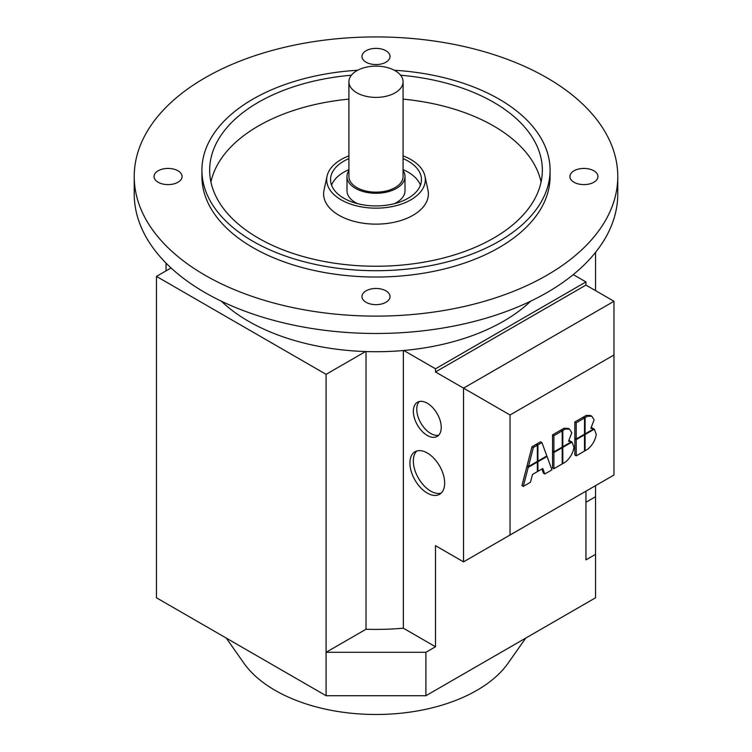 <?xml version="1.0" encoding="UTF-8"?>
<svg xmlns="http://www.w3.org/2000/svg" width="752" height="752" viewBox="0 0 752 752"><rect width="100%" height="100%" fill="white"/><g stroke="black" fill="none" stroke-linecap="round" stroke-linejoin="round"><path stroke-width="1.13" d="M403.081 155.88A49.322 28.473 180 0 1 410.874 159.537A49.322 28.473 180 0 1 424.936 176.128L427.982 190.115A52.396 30.249 180 0 1 399.03 221.06A52.396 30.249 180 0 1 338.955 215.279A52.396 30.249 180 0 1 324.018 190.115L327.064 176.128A49.322 28.473 180 0 1 348.919 155.88M424.936 176.128A49.322 28.473 180 0 1 397.686 205.258A49.322 28.473 180 0 1 341.126 199.816A49.322 28.473 180 0 1 327.064 176.128M226.267 638.091L243.845 663.104A142.617 82.335 0 0 0 275.157 690.374A142.617 82.335 0 0 0 508.155 663.104L525.733 638.091M416.834 450.984A24.562 14.185 -120 0 0 415.16 471.034A24.562 14.185 -120 0 0 430.708 491.112A24.562 14.185 -120 0 0 441.161 493.115M427.286 452.977A24.562 14.185 60 0 1 443.342 474.625A24.562 14.185 60 0 1 439.572 494.308A24.562 14.185 60 0 1 427.286 493.086A24.562 14.185 60 0 1 411.241 471.448A24.562 14.185 60 0 1 415.01 451.755A24.562 14.185 60 0 1 427.286 452.977M419.287 401.521A19.731 11.393 -120 0 0 418.338 417.651A19.731 11.393 -120 0 0 430.708 433.472A19.731 11.393 -120 0 0 438.717 435.173M427.286 403.232A19.731 11.393 60 0 1 440.174 420.612A19.731 11.393 60 0 1 437.156 436.423A19.731 11.393 60 0 1 427.286 435.446A19.731 11.393 60 0 1 414.399 418.056A19.731 11.393 60 0 1 417.426 402.254A19.731 11.393 60 0 1 427.286 403.232M403.081 170.507A29.018 16.751 180 0 1 405.018 176.523A29.018 16.751 180 0 1 387.101 191.995A29.018 16.751 180 0 1 355.48 188.367A29.018 16.751 180 0 1 346.982 176.523A29.018 16.751 180 0 1 348.919 170.507M346.982 176.523L346.982 190.735A29.018 16.751 0 0 0 355.48 202.579A29.018 16.751 0 0 0 357.557 203.66M394.443 203.66A29.018 16.751 0 0 0 405.018 190.735L405.018 176.523M403.081 81.761L403.081 176.523A27.081 15.632 180 0 1 386.359 190.961A27.081 15.632 180 0 1 356.852 187.577A27.081 15.632 180 0 1 348.919 176.523L348.919 81.761A27.081 15.632 180 0 1 365.641 67.313A27.081 15.632 180 0 1 395.148 70.707A27.081 15.632 180 0 1 403.081 81.761A27.081 15.632 180 0 1 386.359 96.2A27.081 15.632 180 0 1 356.852 92.816A27.081 15.632 180 0 1 348.919 81.761M530.621 301.204A180.367 104.133 180 0 1 403.768 350.479A180.367 104.133 180 0 1 365.566 351.551A180.367 104.133 180 0 1 248.461 321.226A180.367 104.133 180 0 1 221.379 301.204M617.777 176.523L617.777 193.894A241.777 139.59 180 0 1 468.524 322.852A241.777 139.59 180 0 1 205.033 292.594A241.777 139.59 180 0 1 134.223 193.894L134.223 176.523A241.777 139.59 180 0 1 283.476 47.555A241.777 139.59 180 0 1 546.967 77.813A241.777 139.59 180 0 1 617.777 176.523A241.777 139.59 180 0 1 468.524 305.481A241.777 139.59 180 0 1 205.033 275.223A241.777 139.59 180 0 1 134.223 176.523M400.6 75.219A166.342 96.04 180 0 1 493.622 102.291A166.342 96.04 180 0 1 542.342 170.206A166.342 96.04 180 0 1 439.657 258.932A166.342 96.04 180 0 1 258.378 238.111A166.342 96.04 180 0 1 209.658 170.206A166.342 96.04 180 0 1 351.4 75.219M541.073 182.05A166.342 96.04 0 0 0 493.622 125.979A166.342 96.04 0 0 0 403.081 99.132M348.919 99.132A166.342 96.04 0 0 0 210.927 182.05M394.339 70.256A174.079 100.505 180 0 1 499.093 99.132A174.079 100.505 180 0 1 550.079 170.206L550.079 176.523A174.079 100.505 180 0 1 442.618 269.376A174.079 100.505 180 0 1 252.907 247.587A174.079 100.505 180 0 1 201.921 176.523L201.921 170.206A174.079 100.505 180 0 1 357.661 70.256M550.079 170.206A174.079 100.505 180 0 1 442.618 263.059A174.079 100.505 180 0 1 252.907 241.27A174.079 100.505 180 0 1 201.921 170.206M593.845 170.798A14.025 8.093 180 0 1 597.953 176.523A14.025 8.093 180 0 1 589.295 183.996A14.025 8.093 180 0 1 574.011 182.247A14.025 8.093 180 0 1 569.913 176.523A14.025 8.093 180 0 1 578.561 169.04A14.025 8.093 180 0 1 593.845 170.798M177.989 170.798A14.025 8.093 180 0 1 182.087 176.523A14.025 8.093 180 0 1 173.439 183.996A14.025 8.093 180 0 1 158.155 182.247A14.025 8.093 180 0 1 154.047 176.523A14.025 8.093 180 0 1 162.705 169.04A14.025 8.093 180 0 1 177.989 170.798M385.917 290.845A14.025 8.093 180 0 1 390.025 296.57A14.025 8.093 180 0 1 381.367 304.043A14.025 8.093 180 0 1 366.083 302.295A14.025 8.093 180 0 1 361.975 296.57A14.025 8.093 180 0 1 370.633 289.088A14.025 8.093 180 0 1 385.917 290.845M385.917 50.741A14.025 8.093 180 0 1 390.025 56.475A14.025 8.093 180 0 1 381.367 63.948A14.025 8.093 180 0 1 366.083 62.2A14.025 8.093 180 0 1 361.975 56.475A14.025 8.093 180 0 1 370.633 48.993A14.025 8.093 180 0 1 385.917 50.741M420.434 185.208A45.458 26.245 0 0 0 408.139 172.18A45.458 26.245 0 0 0 403.081 169.651M403.081 158.597A45.458 26.245 180 0 1 408.139 161.116A45.458 26.245 180 0 1 421.458 179.681A45.458 26.245 180 0 1 393.399 203.924A45.458 26.245 180 0 1 343.861 198.237A45.458 26.245 180 0 1 330.542 179.681A45.458 26.245 180 0 1 348.919 158.597M348.919 169.651A45.458 26.245 0 0 0 331.566 185.208M171.071 267.966L156.463 276.398L156.463 597.793L326.095 695.722L425.905 695.722L595.537 597.793L595.537 554.356L585.949 559.892L585.949 491.197M403.768 350.479L435.493 368.8L435.493 371.958L585.949 285.093L585.949 281.934L435.493 368.8M585.949 281.934L573.259 274.612M403.345 350.517L403.345 628.193A179.888 103.851 180 0 1 366.027 629.245L326.095 652.294L326.095 374.336L156.463 276.398M326.095 374.336L365.566 351.551M166.051 270.861L166.051 263.125M585.949 502.27L595.537 496.734L595.537 485.66M595.537 290.629L595.537 252.371M595.537 496.734L595.537 554.356M463.533 561.866L510.035 535.02L510.035 414.991L613.98 354.982L613.98 301.279L463.533 388.145L463.533 561.866L435.493 545.679L435.493 646.758L425.905 652.294L326.095 652.294L326.095 695.722M425.905 695.722L425.905 652.294M366.027 351.56L366.027 629.245M435.493 646.758L403.345 628.193M584.511 417.99L584.511 434.205L576.22 438.989L576.22 422.784L584.511 417.99L583.148 417.2L574.848 421.994L576.22 422.784M574.848 421.994L574.848 438.2L576.22 438.989M594.315 429.185L596.28 434.365C595.246 440.399 592.379 445.353 587.66 449.235L585.094 450.721L585.094 434.506L594.315 429.185L593.76 428.866M584.511 450.382L585.094 450.721M584.511 434.167L585.094 434.506M562.214 430.868L562.214 447.083L553.914 451.867L553.914 435.662L562.214 430.868L560.842 430.078L552.551 434.872L553.914 435.662M552.551 434.872L552.551 451.078L553.914 451.867M572.009 442.063L573.973 447.243C572.949 453.268 570.072 458.231 565.363 462.113L562.797 463.599L562.797 447.384L572.009 442.063L571.454 441.744M562.214 463.26L562.797 463.599M562.214 447.045L562.797 447.384M537.36 461.427L528.43 466.578L533.347 447.534L537.36 445.222L537.36 461.427L537.915 461.747L547.033 456.483L551.949 469.859L544.796 473.986L542.784 468.515L537.915 471.325L537.915 461.747M533.347 447.534L531.984 446.744L527.067 465.789L528.43 466.578M531.984 446.744L535.988 444.432L537.36 445.222M528.233 467.34L537.36 462.066L537.36 471.645L532.491 474.456L530.48 482.248L523.317 486.384L528.233 467.34L526.87 466.55L527.622 466.108M536.806 461.747L537.36 462.066M526.87 466.55L521.954 485.595L523.317 486.384M546.478 456.163L547.033 456.483M541.891 469.032L543.423 473.196L544.796 473.986M537.36 471.006L537.915 471.325M546.836 455.956L537.915 461.108L537.915 444.902L541.919 442.59L546.836 455.956M537.36 460.788L537.915 461.108M536.543 444.752L536.543 444.112L537.915 444.902M536.543 444.112L540.556 441.8L541.919 442.59M562.214 447.722L562.214 463.928L553.914 468.722L553.914 452.507L562.214 447.722L561.659 447.402M553.914 452.507L552.551 451.717L552.551 467.932L553.914 468.722M552.551 451.717L553.105 451.397M571.811 432.776L568.54 441.161L571.492 441.725L562.797 446.744L562.797 430.529L565.363 429.054L569.584 429.176L571.811 432.776M569.067 440.465L571.492 441.725M562.214 446.406L562.797 446.744M561.424 430.417L561.424 429.74L562.797 430.529M561.424 429.74L563.991 428.264L568.221 428.386L569.584 429.176M584.511 434.844L584.511 451.059L576.22 455.844L576.22 439.629L584.511 434.844L583.956 434.524M576.22 439.629L574.848 438.839L574.848 455.054L576.22 455.844M574.848 438.839L575.402 438.519M594.118 419.898L590.846 428.283L593.789 428.847L585.094 433.866L585.094 417.661L587.66 416.176L591.89 416.298L594.118 419.898M591.373 427.587L593.789 428.847M584.511 433.528L585.094 433.866M583.731 417.539L583.731 416.871L585.094 417.661M583.731 416.871L586.297 415.386L590.527 415.508L591.89 416.298M435.493 371.958L510.035 414.991M613.98 354.982L613.98 475.01L510.035 535.02M613.98 301.279L585.949 285.093M563.991 428.264L565.363 429.054M586.297 415.386L587.66 416.176"/></g></svg>
